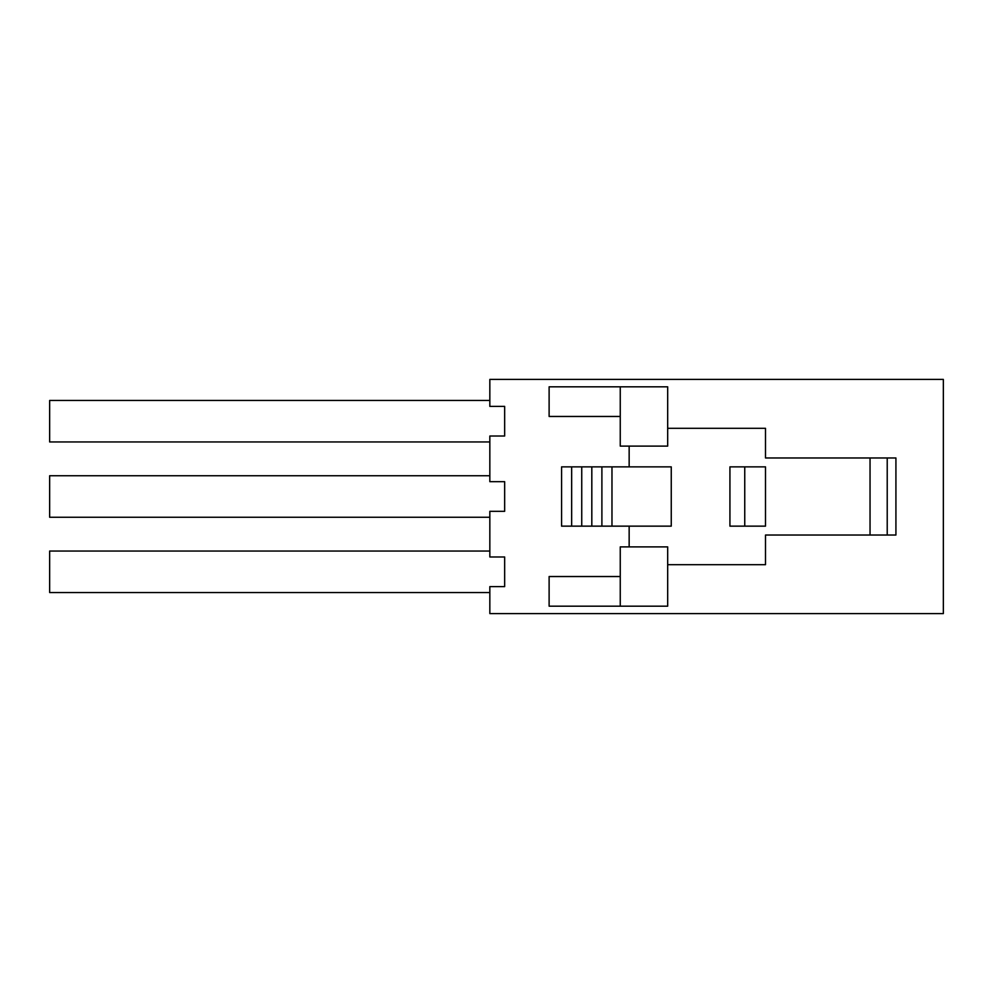<?xml version="1.0" encoding="UTF-8"?>
<svg xmlns="http://www.w3.org/2000/svg" width="993" height="993" viewBox="0 0 993 993"><rect width="100%" height="100%" fill="white"/><g stroke="black" fill="none" stroke-linecap="round" stroke-linejoin="round"><path stroke-width="1.49" d="M943.35 379.413L943.35 613.587L489.834 613.587L489.834 586.615L504.655 586.615L504.655 556.974L489.834 556.974L489.834 511.321L504.655 511.321L504.655 481.679L489.834 481.679L489.834 436.026L504.655 436.026L504.655 406.385L489.834 406.385L489.834 379.413L943.35 379.413M667.681 428.318L765.504 428.318L765.504 457.972L895.922 457.972L895.922 535.028L765.504 535.028L765.504 564.682L667.681 564.682M667.681 386.823L667.681 446.105L620.253 446.105L620.253 386.823L667.681 386.823M620.253 416.464L549.117 416.464L549.117 386.823L620.253 386.823M620.253 576.536L549.117 576.536L549.117 606.177L667.681 606.177L667.681 546.895L620.253 546.895L620.253 606.177M629.152 446.105L629.152 466.859M629.152 526.141L629.152 546.895M765.504 526.141L765.504 466.859L744.75 466.859L744.75 526.141L765.504 526.141M571.658 466.859L561.579 466.859L561.579 526.141L671.256 526.141L671.256 466.859L571.658 466.859L571.658 526.141M744.75 466.859L729.929 466.859L729.929 526.141L744.75 526.141M611.973 526.141L611.973 466.859M601.895 526.141L601.895 466.859M591.816 526.141L591.816 466.859M581.737 526.141L581.737 466.859M489.834 517.254L49.65 517.254L49.65 475.746L489.834 475.746M489.834 441.959L49.65 441.959L49.65 400.464L489.834 400.464M489.834 592.536L49.65 592.536L49.65 551.041L489.834 551.041M887.221 457.972L887.221 535.028M870.042 457.972L870.042 535.028"/></g></svg>
